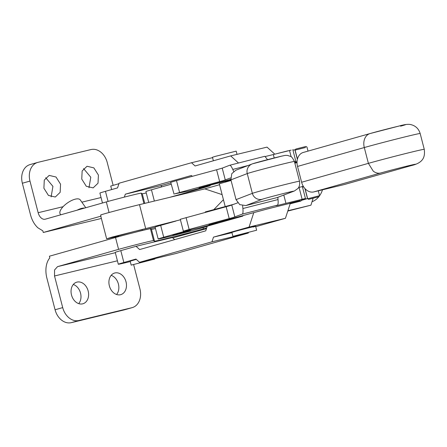 <?xml version="1.0" encoding="UTF-8"?>
<svg xmlns="http://www.w3.org/2000/svg" width="447" height="447" viewBox="0 0 447 447"><rect width="100%" height="100%" fill="white"/><g stroke="black" fill="none" stroke-linecap="round" stroke-linejoin="round"><path stroke-width="0.67" d="M133.647 264.641L139.939 288.969A16.338 12.46 -105.8 0 1 139.28 301.01C137.676 304.614 135.223 306.843 131.91 307.709L78.907 320.505C75.565 321.242 72.308 320.387 69.14 317.934C66.022 315.381 63.871 311.939 62.703 307.609L55.07 309.765L46.89 278.135A20.422 13.209 -103.6 0 1 47.002 263.104A20.422 13.209 -103.6 0 1 49.835 257.858L49.41 256.209L115.522 237.502C126.043 234.496 150.974 228.227 150.438 228.73L151.455 229.322A28.597 0.548 165.5 0 0 155.472 228.562M206.67 227.976L203.402 228.898A28.597 0.548 -14.5 0 1 169.955 237.687A28.597 0.548 -14.5 0 1 154.522 241.184L153.505 240.592L150.438 228.73M172.76 237.871L206.441 228.668M62.703 307.609L54.523 275.978L54.562 269.966L57.562 266.63L118.589 249.365A20.422 0.391 -14.5 0 1 140.274 243.637A20.422 0.391 -14.5 0 1 153.505 240.592M142.453 230.473L142.23 229.618L134.402 231.417L118.505 235.753L118.723 236.614M174.693 239.626L172.397 237.541L136.05 246.314L120.796 250.633A24.507 0.469 165.5 0 0 115.242 252.382L118.31 264.244A24.507 0.469 165.5 0 0 130.273 261.568M132.273 307.62L124.283 309.872L132.267 307.62M124.283 309.872L71.28 322.661L78.907 320.505M55.07 309.765C56.244 314.096 58.389 317.538 61.513 320.097C64.681 322.544 67.938 323.399 71.28 322.661M111.169 275.335A11.231 8.566 -105.8 0 1 118.394 283.985A11.231 8.566 -105.8 0 1 116.589 294.5M73.308 284.471A11.231 8.566 -105.8 0 1 80.533 293.12A11.231 8.566 -105.8 0 1 78.728 303.636M109.364 285.845A11.231 8.566 74.2 0 0 120.751 294.646A11.231 8.566 74.2 0 0 126.02 281.828A11.231 8.566 74.2 0 0 114.633 273.028A11.231 8.566 74.2 0 0 109.364 285.845M71.503 294.981A11.231 8.566 74.2 0 0 82.891 303.781A11.231 8.566 74.2 0 0 88.16 290.963A11.231 8.566 74.2 0 0 76.772 282.163A11.231 8.566 74.2 0 0 71.503 294.981M118.606 236.156L106.637 238.821L112.197 237.072L180.415 219.79M142.437 230.406L155.154 227.339M175.917 221.058L160.657 225.377A24.507 0.469 165.5 0 0 155.103 227.126L158.171 238.989A24.507 0.469 165.5 0 0 173.833 235.396A24.507 0.469 165.5 0 0 200.072 228.467L207.162 226.461M101.374 218.46L43.27 232.485L100.955 216.164A24.507 0.469 -14.5 0 0 100.804 216.259L106.637 238.821M170.855 182.817L161.646 185.421L161.116 187.058M238.519 163.01L230.674 155.891L267.021 147.124L274.788 154.165M255.729 226.696L285.432 218.298L290.265 203.435M253.773 212.655L249.085 227.065L213.482 237.139L211.962 241.81L139.525 262.305L175.872 253.533L248.308 233.043L248.465 232.563M139.525 262.305L135.961 259.07L123.864 262.495A24.507 0.469 165.5 0 0 118.31 264.244M171.212 184.203L151.455 189.791A24.507 0.469 165.5 0 0 145.895 191.54L148.711 202.418M145.627 228.367L139.492 204.648L169.776 197.334L203.838 187.701L203.715 187.209M136.05 246.314L139.62 249.549L205.732 230.842L207.257 226.171L242.855 216.097L243.028 215.56M303.278 186.276L301.395 186.807L302.373 186.606L305.441 198.468L278.224 205.274L275.983 205.709L277.408 205.145A17.159 2.827 75.7 0 0 278.028 199.558L242.894 208.52L242.632 205.698M294.852 163.2L297.026 162.585M230.674 155.891L195.076 165.966L191.512 162.73L119.075 183.225L117.555 187.896L105.458 191.322L108.068 201.424M124.35 197.116L125.3 194.194L191.417 175.487L192.339 176.325M169.776 197.334L204.815 188.88L222.12 194.618M213.945 209.503L223.427 199.68M139.492 204.648A24.507 0.469 165.5 0 0 106.062 213.348A24.507 0.469 165.5 0 0 100.653 215.001L100.955 216.164M188.835 230.132L163.725 237.24A24.507 0.469 165.5 0 0 158.171 238.989M146.27 192.975A28.597 0.548 -14.5 0 1 142.252 193.735L141.235 193.143A20.422 0.391 -14.5 0 0 128.004 196.188A20.422 0.391 -14.5 0 0 106.319 201.915L109.062 212.509M113.125 185.287L107.213 162.44A16.338 12.46 -105.8 0 0 100.776 152.114C97.608 149.667 94.351 148.812 91.009 149.549L38.006 162.339C34.693 163.205 32.24 165.44 30.636 169.039C29.122 172.715 28.904 176.727 29.977 181.08L38.157 212.711A8.169 5.286 -103.6 0 0 41.096 217.885A8.169 5.286 -103.6 0 0 45.164 219.214A8.169 5.286 -103.6 0 0 45.292 219.181L106.319 201.915M30.374 164.502C27.066 165.368 24.607 167.597 23.004 171.201C21.495 174.872 21.277 178.884 22.35 183.236L30.53 214.873C31.983 220.282 34.43 224.59 37.872 227.797L42.845 230.831L43.27 232.485M136.301 259.377L130.172 261.177L131.195 265.127L154.925 258.992L131.195 265.127M211.962 241.81L248.308 233.043M213.482 237.139L231.959 232.68M249.085 227.065L285.432 218.298M232.909 236.351L256.639 230.216L232.909 236.351L231.887 232.401L234.664 231.524C243.799 228.914 263.004 224.271 253.058 227.076M303.636 186.857L302.502 187.103M303.547 152.377A12.253 9.342 74.2 0 0 303.278 152.449A12.253 9.342 74.2 0 0 298.02 157.4A12.253 9.342 74.2 0 0 297.529 166.429L301.619 182.247A12.253 9.342 74.2 0 0 306.452 189.992A12.253 9.342 74.2 0 0 313.777 191.919L344.061 184.605A12.253 9.342 74.2 0 0 344.33 184.538L411.1 165.647C424.013 162.736 425.108 156.327 424.259 149.326A32.681 0.626 165.5 0 0 403.373 154.12A32.681 0.626 165.5 0 0 368.389 163.356L373.223 171.106A12.253 9.342 74.2 0 0 380.548 173.028A20.422 0.391 165.5 0 1 408.402 165.776A20.422 0.391 165.5 0 1 410.832 165.72A12.253 9.342 74.2 0 0 411.1 165.647M191.512 162.73L212.56 157.651M102.469 203.005L99.899 193.07A24.507 0.469 -14.5 0 1 105.458 191.322M125.3 194.194L161.646 185.421M204.815 188.88L219.555 184.712M230.892 179.772A118.461 2.274 165.5 0 0 224.942 181.504L230.987 180.13M203.838 187.701L210.23 185.734L200.854 187.662L231.088 179.716M199.491 188.114L199.083 187.93M225.193 206.514L219.315 183.79L231.082 180.504M186.075 217.583L189.142 229.44L183.354 231.149L180.286 219.287L229.887 205.693L237.664 202.843M298.607 187.5L301.395 186.807M234.329 204.123L205.626 211.839M30.016 164.591L38.006 162.339M98.413 175.068L98.022 183.209L93.144 187.885L86.299 186.282L81.756 179.091L82.147 170.95L87.025 166.267L93.864 167.876L98.413 175.068M60.552 184.203L60.161 192.344L55.283 197.026L48.438 195.417L43.895 188.226L44.287 180.085L49.164 175.408L56.004 177.012L60.552 184.203M88.981 187.74L90.786 177.224L83.561 168.575M51.12 196.876L52.925 186.365L45.7 177.71M301.049 199.725L305.441 198.468M301.116 199.993L305.279 199.032L305.161 198.574M208.928 224.807L267.44 208.95L290.075 203.324M301.345 200.407L307.519 198.597L305.279 199.032M318.957 196.686L308.676 199.345L318.957 196.686L319.544 195.685L307.681 198.759L305.083 188.723M306.96 147.052L305.971 146.465L296.892 148.745L295.69 149.125L295.104 150.119L305.575 147.488M237.022 154.36L236.189 151.136L215.236 156.394L212.459 157.271L213.37 160.791M118.919 183.706L110.744 186.047L111.655 189.567M84.584 208.067A12.253 4.878 144.9 0 0 77.124 210.174M85.768 207.732L80.253 199.898A12.253 4.878 144.9 0 0 71.459 200.574A12.253 4.878 144.9 0 0 61.144 209.146A12.253 4.878 144.9 0 0 60.211 214.007L60.77 214.8M183.354 231.149L183.628 231.127A118.461 2.274 165.5 0 0 200.021 227.685L216.734 223.148A98.038 1.883 165.5 0 1 208.945 224.869M189.142 229.44L232.954 217.555L242.274 214.107A17.159 2.827 -104.3 0 0 242.894 208.52M277.827 197.367L278.028 199.558M287.89 210.738L310.944 205.173L287.779 211.079M313.09 198.306L310.944 205.173M312.207 201.675A25.529 19.467 74.2 0 0 318.812 196.747M319.259 196.172A25.529 19.467 74.2 0 0 322.505 189.807M300.166 200.58L289.852 203.189M204.123 187.103L190.461 190.713L174.766 193.825L223.394 180.582L230.658 177.928M174.062 194.154L170.72 182.315L176.509 180.61L216.588 169.759L219.656 181.622M230.797 179.314L199.088 187.952M294.623 162.317L297.048 161.769M297.037 161.959L294.702 162.635M294.489 161.797L295.88 161.496L294.517 161.909M225.294 179.996L222.226 168.133L216.588 169.759M222.226 168.133L229.697 165.256L264.78 156.31M274.207 157.953L273.324 154.539L265.445 156.472M273.324 154.539L291.17 150.125M292.941 150.136L294.891 149.762L297.378 159.378M277.118 197.585L294.338 191.014A8.169 8.057 -111.1 0 1 293.45 191.299L277.118 197.585L245.884 205.559L262.216 199.267A16.338 0.313 -14.5 0 1 274.195 195.909A16.338 0.313 -14.5 0 1 290.662 191.78A16.338 0.313 -14.5 0 1 293.45 191.299M230.92 179.873L247.252 173.581A8.169 8.057 -111.1 0 1 252.125 163.965L235.792 170.251L231.758 173.693L230.92 179.873L236.033 199.641L239.765 204.648L245.884 205.559M267.546 159.652L264.831 156.294M229.646 165.273C230.389 165.06 231.434 166.44 232.781 169.419L233.692 171.458M295.931 162.892L295.467 162.417M290.813 203.631L300.976 201.027L290.813 203.631M287.941 150.807L278.241 153.287M203.402 228.898L203.067 227.618M118.589 249.365L115.522 237.502M154.522 241.184L151.455 229.322M57.562 266.63L115.32 252.695M54.523 275.978L117.416 260.797M120.796 250.633L123.864 262.495M154.366 201.055L151.455 189.791M160.657 225.377L163.725 237.24M144.744 203.379L142.252 193.735M22.35 183.236L29.977 181.08M190.986 230.658L174.269 235.01L172.81 235.044L189.528 230.697L190.986 230.658M143.934 203.575L141.235 193.143M101.056 197.535L81.851 202.167M63.088 206.698L38.157 212.711M299.054 187.388L302.122 199.25M344.061 184.605L410.832 165.72M313.777 191.919L380.548 173.028M301.619 182.247L368.389 163.356L364.299 147.544L297.529 166.429M400.607 126.177C417.951 121.31 385.783 129.071 370.317 133.485C367.836 134.139 365.998 135.81 364.791 138.514A12.253 9.342 74.2 0 0 364.299 147.544A32.681 0.626 165.5 0 1 399.283 138.307A32.681 0.626 165.5 0 1 420.169 133.513L424.259 149.326M229.305 179.716L229.4 180.091M207.117 211.884L206.989 211.386M216.622 222.712L216.734 223.148M229.216 218.594L226.148 206.732M231.786 205.106L234.854 216.963M283.806 195.071L285.951 203.374M242.274 214.107L277.408 205.145M176.509 180.61L179.577 192.473M295.601 161.602L295.718 162.06M289.488 150.415L291.142 156.791M232.781 169.419L248.169 165.491M236.033 199.641L252.365 193.355A8.169 8.057 68.9 0 0 262.216 199.267M247.252 173.581L252.365 193.355A24.507 0.469 165.5 0 1 270.329 188.316A24.507 0.469 165.5 0 1 295.031 182.119A24.507 0.469 165.5 0 1 299.518 181.242L294.405 161.468A24.507 0.469 165.5 0 0 289.919 162.345A24.507 0.469 165.5 0 0 265.216 168.541A24.507 0.469 165.5 0 0 247.252 173.581M281.459 156.193L253.013 163.686M228.546 219.483L228.708 220.103M154.824 258.612L154.925 258.992M255.617 226.26L256.639 230.216M304.921 188.545L307.519 198.597M318.286 190.83L319.544 195.685M303.278 152.449L370.049 133.558L399.774 125.847C404.295 124.562 407.765 124.098 410.178 124.462C415.291 125.484 418.621 128.501 420.169 133.513M306.966 147.052L308.017 151.108M295.104 150.119L297.434 159.143M205.397 212.347L205.279 211.895M217.276 222.533L217.398 223.019M308.676 199.345L307.681 198.759M292.813 149.633L295.88 161.496M300.976 201.027L301.507 200.133M290.695 203.687L289.801 203.161M252.125 163.965C253.728 163.2 273.609 157.987 281.671 156.137C286.209 155.204 284.303 155.394 287.438 155.394L290.489 156.389C291.405 156.372 292.712 158.07 294.405 161.468M294.338 191.014L297.875 188.533C297.959 188.338 300.255 186.555 299.518 181.242"/></g></svg>
